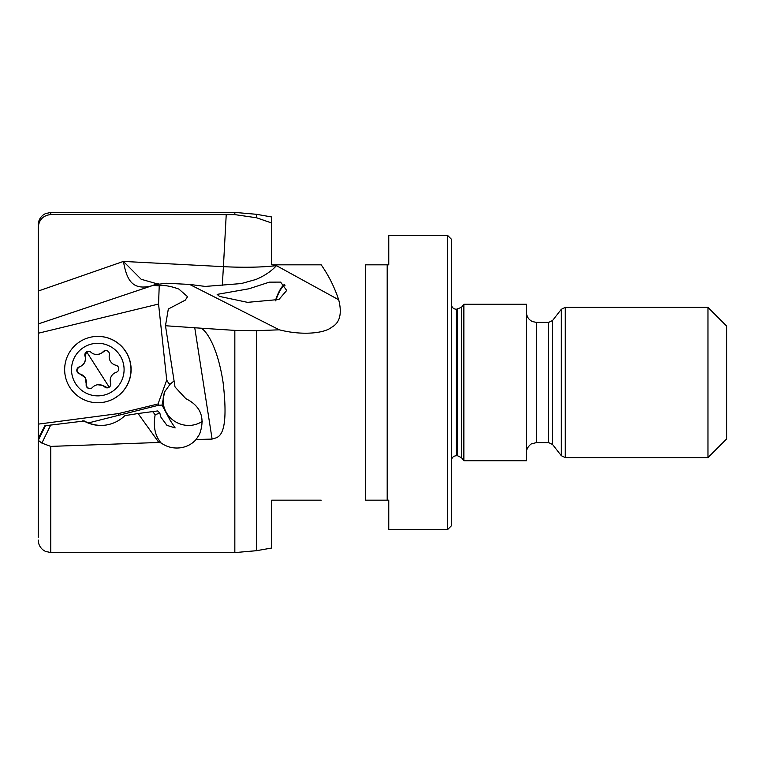<?xml version="1.0" encoding="UTF-8"?>
<svg xmlns="http://www.w3.org/2000/svg" width="765" height="765" viewBox="0 0 765 765"><rect width="100%" height="100%" fill="white"/><g stroke="black" fill="none" stroke-linecap="round" stroke-linejoin="round"><path stroke-width="1.15" d="M38.25 457.221L38.25 227.654C38.805 219.871 42.983 215.501 50.767 214.544L234.836 214.621L256.571 217.776L271.718 223.007L271.718 216.983L256.571 214.315L256.571 217.776M271.718 223.007L271.718 264.833L321.195 264.833C328.644 275.457 334.477 287.114 338.694 299.794L276.461 265.646C271.279 271.298 264.413 275.916 255.854 279.502L241.31 283.557L205.278 286.426L189.615 284.427L166.521 283.26L154.865 284.695L153.019 285.402L159.225 285.852C163.834 284.924 170.375 286.005 178.857 289.074L187.578 296.686L185.254 300.157L168.319 309.012L165.479 325.747L175.022 386.975L185.819 398.651C200.803 406.043 205.393 417.881 199.589 434.157L196.108 439.502C192.091 444.006 187.014 446.75 180.865 447.735C173.579 448.72 166.99 447.123 161.09 442.964C155.046 435.974 153.077 426.564 155.171 414.707L152.656 411.599L138.083 413.521L158.814 442.466L50.767 446.397L41.874 443.098L38.25 440.296L38.25 537.346M38.25 307.779L38.25 303.829M38.25 320.975L38.25 291.044L123.414 261.42C126.674 279.225 131.733 291.006 151.824 285.804L38.25 323.949M38.25 436.624L38.25 452.086L38.25 436.624L39.398 436.299M196.108 439.502L212.106 439.1C216.352 436.853 230.026 441.701 223.093 382.5C217.595 346.249 206.081 330.384 201.023 328.195L234.836 330.384L256.571 330.681L279.292 329.811C301.42 335.529 323.92 333.578 331.561 327.324C339.861 322.859 342.232 313.688 338.694 299.794M158.814 442.466L161.09 442.964M234.836 330.384L234.836 552.588L256.571 550.685L271.718 548.017L271.718 500.167L321.195 500.167M189.615 284.427L279.292 329.811M165.479 325.747L201.023 328.195M202.323 421.352A25.035 24.174 26.2 0 1 191.958 425.216A25.035 24.174 26.2 0 1 168.386 415.538A25.035 24.174 26.2 0 1 165.116 390.886M174.076 380.903L170.165 384.164L164.638 391.804L162.027 405.096L170.155 420.31L175.147 427.931L166.933 425.35L160.927 417.202L159.818 413.081L155.171 414.707M138.083 413.521L124.915 415.634C119.388 420.913 112.838 424.087 105.293 425.158C97.719 426.076 90.605 424.699 83.949 421.027L44.858 425.789L38.25 438.517M162.027 405.096L158.651 405.23L88.396 422.93M118.843 414.888L118.518 413.569L38.25 424.135M38.25 333.253L158.556 304.049L166.732 380.071L158.039 403.977L118.518 413.569M158.556 304.049L159.225 285.852M153.019 285.402L151.824 285.804M447.592 529.59L447.592 235.41L451.35 239.168L451.35 525.832L447.592 529.59L388.763 529.59L388.763 500.167L387.195 500.167L387.195 264.833L365.46 264.833L365.46 500.167L387.195 500.167M285.077 285.202A15.644 4.332 -70.6 0 0 275.763 300.741M275.362 300.875A16.897 4.676 109.4 0 1 276.175 298.388A16.897 4.676 109.4 0 1 284.408 284.446M278.919 299.498L286.703 290.461L280.602 282.103L269.395 282.142L248.902 288.788L217.155 294.391L219.545 296.438L247.535 302.347L278.919 299.498M152.378 285.613A37.552 28.955 -99.1 0 1 158.097 283.892A37.552 28.955 -99.1 0 1 158.355 283.853M226.23 214.535L223.418 266.66L123.414 261.42L141.171 279.263L157.609 283.968M271.718 264.833L276.5 264.833L276.461 265.646A75.113 12.919 -176.9 0 1 223.418 266.66L222.309 285.278M447.592 235.41L388.763 235.41L388.763 264.833L387.195 264.833M457.518 309.27L457.518 455.73L461.458 457.652L463.867 460.74L463.867 304.26L461.458 307.348L456.361 309.27C453.349 309.003 451.675 307.329 451.35 304.26M463.867 460.74L526.463 460.74L526.463 304.26L463.867 304.26M707.969 307.387L726.75 326.167L726.75 438.833L707.969 457.613L707.969 307.387L565.239 307.387L565.239 457.613L561.3 455.682L561.3 309.318L565.239 307.387M166.732 380.071C168.31 382.969 169.447 384.336 170.165 384.164M158.039 403.977L158.651 405.23M152.656 411.599L157.6 410.948L159.818 413.081M82.783 420.798L84.293 420.98C90.93 424.613 97.997 426 105.503 425.13M125.919 351.737A33.172 33.172 82.5 0 1 102.271 402.447L102.147 402.466A33.172 33.172 -97.5 0 0 125.795 351.757A33.172 33.172 82.5 0 0 93.483 336.686L93.617 336.667A33.172 33.172 82.5 0 1 125.919 351.737M102.147 402.466A33.172 33.172 -97.5 0 1 69.845 387.396A33.172 33.172 82.5 0 1 93.483 336.686M75.62 383.705A26.297 26.297 82.5 0 1 83.672 347.406A26.297 26.297 82.5 0 1 119.971 355.448A26.297 26.297 82.5 0 1 111.92 391.757A26.297 26.297 82.5 0 1 75.62 383.705M108.879 352.244A3.653 3.653 -97.5 0 0 103.112 351.718A8.664 8.664 82.5 0 1 90.939 352.254A3.653 3.653 -97.5 0 0 84.992 356.041A8.664 8.664 82.5 0 1 79.359 366.856A3.653 3.653 -97.5 0 0 79.675 373.903A8.664 8.664 82.5 0 1 86.216 384.183A3.653 3.653 -97.5 0 0 92.479 387.434A8.664 8.664 82.5 0 1 104.652 386.908A3.653 3.653 -97.5 0 0 110.6 383.122A8.664 8.664 82.5 0 1 116.232 372.306A3.653 3.653 -97.5 0 0 115.917 365.259A8.664 8.664 82.5 0 1 109.366 354.979A3.653 3.653 -97.5 0 0 108.879 352.244M97.891 354.425L100.98 353.478L105.398 350.571M107.664 387.807L102.615 385.417L97.7 384.738M90.356 388.563L87.985 388.008L86.588 386.335L85.25 377.671L79.847 373.875C76.261 371.685 76.165 369.342 79.541 366.837C84.341 364.752 86.225 361.147 85.173 356.021L86.684 351.862L88.042 351.336M234.836 552.588L50.767 552.588L50.767 446.397M256.571 550.685L256.571 330.681M194.712 327.468L212.106 439.1M41.874 443.098L50.71 425.024M45.431 425.713L38.298 440.315M50.767 214.544L50.767 212.412L45.259 213.684L43.022 215.099C39.923 217.643 38.336 220.922 38.25 224.929M234.836 214.621L234.836 212.412L50.767 212.412M457.518 455.73L456.361 455.73L456.361 309.27M461.458 457.652L461.458 307.348M548.62 442.591L552.569 444.513L552.569 320.487L548.62 322.409L548.62 442.591L536.475 442.591L536.475 322.409L532.421 321.558C528.634 319.684 526.645 316.624 526.463 312.397M86.684 351.862L109.146 387.109M50.767 552.588L45.259 551.316L43.022 549.901C39.923 547.357 38.336 544.078 38.25 540.071M234.836 212.412L256.571 214.315M456.361 455.73C453.349 455.997 451.675 457.671 451.35 460.74M536.475 442.591L531.723 443.786C531.656 443.27 525.88 447.917 526.463 452.603M548.62 322.409L536.475 322.409M552.569 320.487L561.3 309.318M552.569 444.513L561.3 455.682M707.969 457.613L565.239 457.613"/></g></svg>
